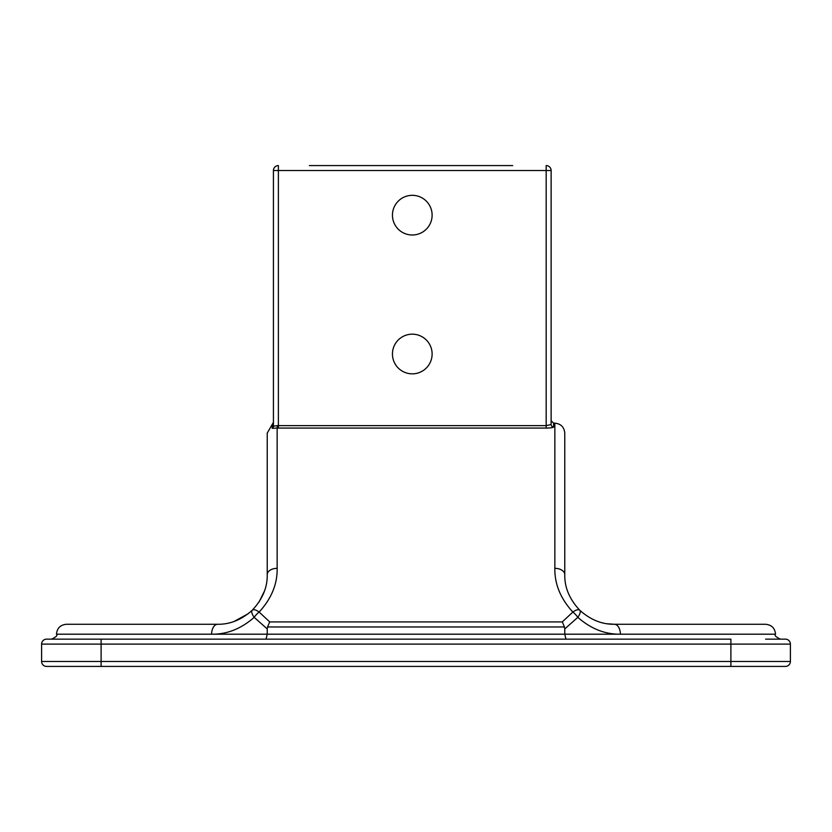 <?xml version="1.0" encoding="UTF-8"?>
<svg xmlns="http://www.w3.org/2000/svg" width="832" height="832" viewBox="0 0 832 832"><rect width="100%" height="100%" fill="white"/><g stroke="black" fill="none" stroke-linecap="round" stroke-linejoin="round"><path stroke-width="1.25" d="M314.34 165.578L309.379 165.578L314.34 165.578M512.699 165.578L309.379 165.578M350.293 165.578L360.214 165.578M461.874 165.578L471.786 165.578M273.426 422.344L272.189 424.497L272.189 428.334A2.475 2.454 180 0 0 273.426 426.202L277.566 425.61L277.15 428.064L278.387 428.074L278.387 425.63L277.566 425.61M272.189 428.334L277.15 428.064L277.15 568.329A9.922 6.354 0 0 0 267.228 574.683C267.478 587.465 262.475 599.31 252.231 610.23A9.922 3.796 45.8 0 0 254.186 617.334L267.228 628.919L267.55 626.964L564.45 626.964L564.772 628.919L577.814 617.334C590.876 628.784 605.062 634.41 620.381 634.192C605.062 634.41 590.876 628.784 577.814 617.334A9.922 3.796 -45.8 0 0 579.769 610.23A9.922 3.994 134.2 0 0 572.853 612.05L562.297 621.92L564.45 626.964M553.613 426.982A2.475 2.454 -0 0 1 551.127 424.528L546.177 425.63L278.387 425.63L278.387 170.529L551.127 170.529L551.127 424.528L551.127 420.69L553.613 423.166L553.613 426.982C553.176 427.627 550.701 427.991 546.177 428.074L546.177 165.578A4.961 4.961 0 0 1 551.127 170.529A4.961 4.961 0 0 0 546.177 165.578M278.387 165.578A4.961 4.961 0 0 0 273.426 170.529L278.387 170.529L278.387 165.578A4.961 4.961 0 0 0 273.426 170.529L273.426 426.202M432.12 354.016A19.833 19.833 0 0 1 402.366 371.186A19.833 19.833 0 0 1 402.366 336.835A19.833 19.833 0 0 1 432.12 354.016M432.12 215.166A19.833 19.833 0 0 1 402.366 232.336A19.833 19.833 0 0 1 402.366 197.985A19.833 19.833 0 0 1 432.12 215.166M551.127 424.528L551.127 170.529M272.189 424.497L267.228 433.087L267.228 574.683M730.891 666.422L730.891 661.471L101.109 661.471L101.109 666.422L46.561 666.422L785.439 666.422A4.961 4.961 0 0 0 790.4 661.471L790.4 644.114A4.961 4.961 0 0 0 785.439 639.153L765.606 639.153M785.439 639.153A4.961 4.961 0 0 1 790.4 644.114L730.891 644.114L730.891 639.153L46.561 639.153A4.961 4.961 0 0 0 41.6 644.114L41.6 661.471L41.6 644.114L730.891 644.114L730.891 661.471L790.4 661.471M607.183 623.761L614.359 624.27A9.922 6.022 90 0 1 620.381 634.192L211.619 634.192C226.938 634.41 241.124 628.784 254.186 617.334A9.922 3.879 -47.5 0 1 259.147 612.05L269.703 621.92L259.147 612.05A9.922 3.994 -134.2 0 0 252.231 610.23C241.613 619.767 230.09 624.458 217.641 624.27A9.922 6.022 90 0 0 211.619 634.192L56.472 634.192C57.741 635.398 56.087 637.052 51.522 639.153L101.109 639.153L101.109 661.471L41.6 661.471A4.961 4.961 0 0 0 46.561 666.422A4.961 4.961 0 0 1 41.6 661.471M728.416 624.27L698.662 624.27M259.147 612.05C271.44 598.624 277.441 584.043 277.15 568.329M620.381 634.192L775.528 634.192C774.935 628.17 771.628 624.863 765.606 624.27L614.359 624.27C601.91 624.458 590.387 619.767 579.769 610.23C569.525 599.31 564.533 587.465 564.772 574.683A9.922 6.354 180 0 0 554.85 568.329C554.559 584.043 560.56 598.624 572.853 612.05A9.922 3.879 47.5 0 1 577.814 617.334M564.772 628.919L564.772 634.192L565.989 639.153M267.228 628.919L267.228 634.192L266.011 639.153M562.297 621.92L269.703 621.92L267.55 626.964M259.074 601.931L264.441 591.105M217.641 624.27L66.394 624.27C60.372 624.863 57.065 628.17 56.472 634.192M234.104 621.462L248.342 613.631M579.769 610.23C569.535 599.31 564.533 587.465 564.772 574.683L564.772 433.087C564.179 427.055 560.872 423.748 554.85 423.166L554.85 568.329M278.387 428.074L546.177 428.074M554.85 423.166L553.613 423.166M775.528 634.192C774.259 635.398 775.913 637.052 780.478 639.153"/></g></svg>

